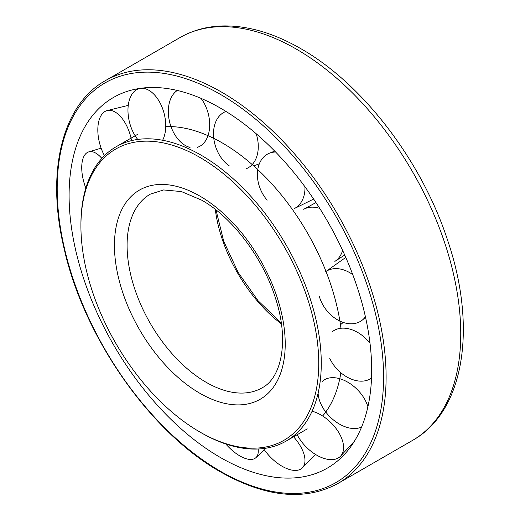 <?xml version="1.0" encoding="UTF-8"?>
<svg xmlns="http://www.w3.org/2000/svg" width="520" height="520" viewBox="0 0 520 520"><rect width="100%" height="100%" fill="white"/><g stroke="black" fill="none" stroke-linecap="round" stroke-linejoin="round"><path stroke-width="0.78" d="M199.83 431.977L201.097 432.705A169.956 98.124 -120 0 0 286.078 441.123A169.956 98.124 -120 0 0 321.276 363.318A169.956 98.124 -120 0 0 247.084 192.283A169.956 98.124 -120 0 0 116.123 146.751A169.956 98.124 -120 0 0 80.918 224.556L80.918 226.011A168.168 97.091 -120 0 0 199.83 431.977A168.168 97.091 -120 0 0 318.747 363.318A168.168 97.091 -120 0 0 199.83 157.359A168.168 97.091 -120 0 0 80.918 226.011M340.951 328.25A169.956 98.124 -120 0 0 165.724 126.607M322.634 416A169.956 98.124 -120 0 0 340.86 372.743M69.095 195.448A213.961 123.526 -120 0 0 175.123 423.358A213.961 123.526 -120 0 0 344.591 454.253A213.961 123.526 -120 0 0 371.683 370.143A213.961 123.526 -120 0 0 290.459 168.422A213.961 123.526 -120 0 0 134.004 89.505A213.961 123.526 -120 0 0 69.095 195.448M370.012 343.324A30.368 20.943 -132.3 0 0 332.124 331.877M352.762 274.644A30.368 22.068 -127.4 0 0 325.572 271.739M319.755 208.429A30.368 22.529 -120.9 0 0 303.713 209.294L315.971 202.566M275.606 152.035A30.368 22.249 -114.1 0 0 269.308 153.257A30.368 22.249 -114.1 0 0 267.15 200.181M225.999 111.462A30.368 21.281 -108.7 0 0 213.577 136.091A30.368 21.281 -108.7 0 0 229.261 165.861M177.314 90.46A30.368 19.747 -105.4 0 0 169.41 121.134A30.368 19.747 -105.4 0 0 190.041 147.413M162.63 140.257A30.368 17.855 -104.5 0 0 161.388 105.638A30.368 17.855 -104.5 0 0 139.575 88.537A30.368 17.855 -104.5 0 0 138.918 88.706A30.368 17.855 -104.5 0 0 127.978 109.284A30.368 17.855 -104.5 0 0 137.735 139.438M131.566 140.608A30.368 15.867 -105.5 0 0 107.224 110.565A30.368 15.867 -105.5 0 0 102.011 114.153A30.368 15.867 -105.5 0 0 104.462 155.649M101.835 158.399A30.368 14.046 -108.3 0 0 88.777 151.873A30.368 14.046 -108.3 0 0 82.219 161.72A30.368 14.046 -108.3 0 0 85.833 188.117M225.791 444.002A30.368 13.643 -130.9 0 0 242.522 457.321A30.368 13.643 -130.9 0 0 255.886 457.685A30.368 13.643 -130.9 0 0 258.147 449.007M263.51 448.559A30.368 15.386 -133.9 0 0 295.224 470.431A30.368 15.386 -133.9 0 0 302.406 467.812A30.368 15.386 -133.9 0 0 293.118 436.319M296.562 433.349A30.368 17.361 -135.4 0 0 338.943 457.548A30.368 17.361 -135.4 0 0 340.606 456.112A30.368 17.361 -135.4 0 0 338.169 431.548A30.368 17.361 -135.4 0 0 312.097 411.216M367.9 406.757A30.368 19.299 -135 0 0 347.25 381.882A30.368 19.299 -135 0 0 322.355 381.368M318.123 393.081A30.368 19.299 -135 0 0 334.256 420.596A30.368 19.299 -135 0 0 361.615 426.998M197.483 147.277A30.368 19.747 -105.4 0 0 209.586 127.549A30.368 19.747 -105.4 0 0 201.025 98.358M246.116 168.766A30.368 21.281 -108.7 0 0 256.172 133.718M313.638 199.069L294.138 208.663A30.368 22.249 -114.1 0 0 304.967 186.784M344.715 255.021L334.861 261.411A30.368 22.529 -120.9 0 0 342.609 250.4M319.319 296.381A30.368 22.068 -127.4 0 0 338.188 320.216A30.368 22.068 -127.4 0 0 362.44 319.982A30.368 22.068 -127.4 0 0 365.417 316.771M329.752 358.423A30.368 20.943 -132.3 0 0 371.521 378.034M206.161 382.31A111.813 64.558 -120 0 0 262.061 387.849C281.19 378.228 289.432 341.432 275.853 299.344C263.64 258.668 232.583 217.464 201.682 200.161L181.395 191.561L163.599 189.95L150.254 194.181A111.813 64.558 -120 0 0 127.095 245.369A111.813 64.558 -120 0 0 206.161 382.31M215.3 209.385A111.813 64.558 -120 0 0 281.424 323.914M199.83 393.263A120.757 69.719 -120 0 0 285.22 343.967A120.757 69.719 -120 0 0 199.83 196.066A120.757 69.719 -120 0 0 114.445 245.369A120.757 69.719 -120 0 0 199.83 393.263M105.372 80.652C61.977 104.793 45.727 172.205 64.123 248.625C83.967 337.61 150.651 432.783 220.76 472.05C266 497.465 305.058 501.28 337.942 483.483A232.57 134.277 -120 0 0 386.106 377.013A232.57 134.277 -120 0 0 221.656 92.17A232.57 134.277 -120 0 0 105.372 80.652L180.005 37.563C192.244 30.55 205.822 26.696 220.74 26C246.266 25.057 272.942 32.604 300.762 48.639C362.713 83.694 421.844 161.142 447.61 240.266C477.25 327.158 464.633 411.262 412.575 440.388A232.57 134.277 -120 0 0 460.746 333.925A232.57 134.277 -120 0 0 296.289 49.082A232.57 134.277 -120 0 0 180.005 37.563M383.578 377.013A230.783 133.244 -120 0 0 220.389 94.367A230.783 133.244 -120 0 0 57.2 188.584A230.783 133.244 -120 0 0 220.389 471.231A230.783 133.244 -120 0 0 383.578 377.013M137.312 134.517L116.123 146.751M307.268 428.89L286.078 441.123M281.3 323.05L258.031 300.69L238.192 272.519L223.711 241.254L215.989 209.924M412.575 440.388L337.942 483.483M343.219 322.433L340.47 324.772M345.768 257.413L325.988 271.447M274.677 151.079L269.308 153.257M264.413 449.885L255.886 457.685M315.53 454.441L302.406 467.812M354.4 441.24L340.606 456.112M101.127 148.174L88.777 151.873M128.265 105.365L107.224 110.565M140.608 88.302L139.575 88.537M259.344 163.774L253.708 165.899M365.56 317.414L362.44 319.982"/></g></svg>
